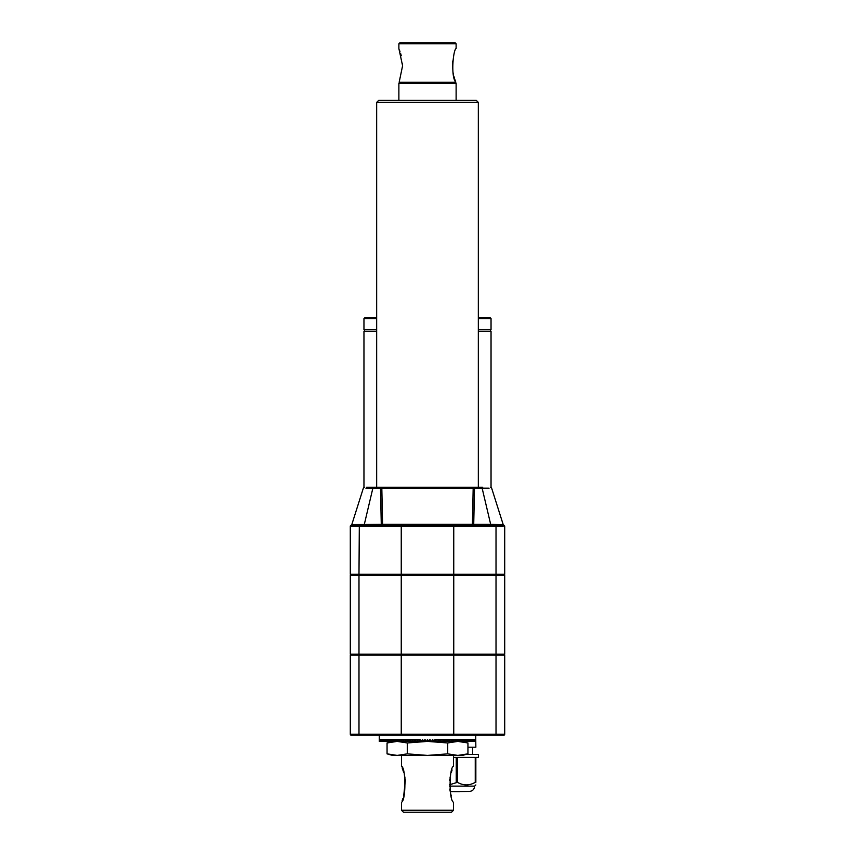 <?xml version="1.0" encoding="UTF-8"?>
<svg xmlns="http://www.w3.org/2000/svg" width="855" height="855" viewBox="0 0 855 855"><rect width="100%" height="100%" fill="white"/><g stroke="black" fill="none" stroke-linecap="round" stroke-linejoin="round"><path stroke-width="1.28" d="M467.942 753.854L462.523 755.414L457.831 755.414L467.942 753.854L467.942 742.963L457.831 741.403L447.721 742.963L447.721 753.854L457.831 755.414L392.477 755.414L387.059 753.854L387.059 742.963L397.169 741.403L407.279 742.963L427.5 741.403L447.721 742.963M465.922 742.429L462.523 741.403M453.513 810.251L451.515 812.25L403.485 812.25L401.487 810.251L453.513 810.251L453.513 802.247C448.971 800.75 448.971 767.715 453.513 766.219L453.471 766.337M452.103 769.938L451.333 772.332M450.66 774.801L449.965 778.189M449.773 779.418L449.655 780.433M449.783 789.047L449.954 790.266M450.606 793.472L451.29 796.005M496.018 575.297L350.293 575.297L350.293 654.15L504.707 654.15L504.707 575.297L496.018 575.297L496.018 654.15M495.676 735.204L503.713 735.204A1.005 1.005 0 0 0 504.707 734.199L504.707 655.144L350.293 655.144L350.293 734.199A1.005 1.005 0 0 0 351.287 735.204L495.676 735.204L496.018 734.199L453.749 734.199L453.407 735.204M363.418 487.938L364.369 487.243L363.418 487.938L351.8 524.585A1.005 0.994 -90 0 1 351.373 525.13L359.324 525.259L358.982 526.263L350.293 526.263L350.293 574.293L504.707 574.293L504.707 526.263L504.076 525.985L496.018 526.263L496.018 574.293M351.191 525.269A1.005 1.005 -0 0 0 350.293 526.263L350.293 542.679M476.331 100.388L378.669 100.388L376.67 102.386L478.33 102.386L476.331 100.388M449.506 786.13L474.653 786.13L475.85 784.933M449.463 784.772L457.446 782.336L457.446 757.412L475.252 757.412L475.252 782.336L475.85 782.336C475.85 785.734 475.85 785.734 475.85 782.336L475.85 757.412L478.458 757.412L478.458 754.409L465.996 754.409M466.477 784.933L467.546 784.879M475.252 782.336C469.363 785.734 463.421 785.734 457.446 782.336M456.239 782.336L456.239 757.412L453.513 757.412M475.733 737.202L475.85 747.206L467.942 747.206M350.689 654.15L350.689 655.144M504.311 654.15L504.311 655.144M420.895 741.296L419.955 739.404L417.475 739.404L416.492 741.403L418.458 741.403L417.475 739.404L415.017 739.404L414.055 741.403L415.99 741.403L415.017 739.404L412.591 739.404L411.65 741.403L413.553 741.403L412.591 739.404L410.218 739.404L409.288 741.403L411.148 741.403L410.218 739.404L407.878 739.404L406.969 741.403L408.797 741.403L407.878 739.404L405.601 739.404L404.714 741.403L406.499 741.403L405.601 739.404L403.389 739.404L402.523 741.403L404.255 741.403L403.389 739.404L401.23 739.404L400.397 741.403L402.074 741.403L401.23 739.404L399.146 739.404L398.345 741.403L399.969 741.403L399.146 739.404L397.148 739.404L396.378 741.403L397.928 741.403L397.148 739.404L395.224 739.404L394.486 741.403L395.983 741.403L395.224 739.404L393.396 739.404L392.691 741.403L394.112 741.403L393.396 739.404L391.654 739.404L390.992 741.403L392.338 741.403L391.654 739.404L390.019 739.404L389.399 741.403L390.66 741.403L390.019 739.404L388.48 739.404L387.903 741.403L389.078 741.403L388.48 739.404L387.048 739.404L386.513 741.403L387.604 741.403L387.048 739.404L385.733 739.404L385.242 741.403L386.236 741.403L385.733 739.404L384.526 739.404L384.077 741.403L384.985 741.403L384.526 739.404L383.435 739.404L383.04 741.403L383.852 741.403L383.435 739.404L382.474 739.404L382.121 741.403L382.837 741.403L382.474 739.404L381.629 739.404L381.33 741.403L381.95 741.403L381.629 739.404L380.913 739.404L380.667 741.403L380.913 739.404L380.325 739.404L380.122 741.403L379.866 739.404L379.716 741.403L379.535 739.404L379.438 741.403L379.331 739.404L379.289 741.403L379.267 735.204L500.549 735.204M354.451 735.204L372.459 735.204M491.037 487.329L491.037 331.238L478.33 331.238M376.67 331.238L363.963 331.238L363.963 487.329M478.33 318.53L491.037 318.53L491.037 329.538L478.33 329.538M376.67 329.538L363.963 329.538L363.963 318.53L364.957 317.526L376.67 317.526M490.546 329.538L490.546 331.238M474.504 488.258L473.178 488.226L474.504 488.184L473.723 524.318L490.663 524.318L482.135 488.184L482.701 487.243L366.485 487.243L381.405 487.243L380.496 488.184L381.822 488.184L381.405 487.243M351.8 524.585L381.277 524.318L380.496 488.258L381.822 488.226L382.58 524.275L472.42 524.275A1.005 0.727 -90 0 0 473.723 524.318L472.42 524.275L473.178 488.184L473.595 487.243L474.504 488.184L489.092 488.184M482.701 487.243L473.595 487.243M491.037 318.53L490.043 317.526L478.33 317.526M456.121 525.259L495.676 525.259L499.213 525.13L499.01 524.585L490.663 524.318L490.086 525.259L381.843 525.259A1.005 0.577 -90 0 1 381.277 524.318L382.58 524.275A1.005 0.727 -90 0 1 381.843 525.259L364.914 525.259L364.337 524.318L372.866 488.184L365.908 488.184M351.373 525.13A1.005 0.951 71.6 0 0 350.924 525.985L351.298 525.9M499.587 525.985A1.005 0.609 82.7 0 0 499.213 525.13L503.627 525.13A1.005 0.994 90 0 1 503.2 524.585L491.582 487.938L490.631 487.243L491.582 487.938M359.324 525.259L358.982 574.293M495.676 525.259L496.018 526.263L495.355 525.259L359.645 525.259M387.059 753.854L397.169 755.414L407.279 753.854L407.279 742.963M407.279 753.854L427.5 755.414L447.721 753.854M434.105 741.296L435.045 739.404L475.733 739.404L475.722 741.403L475.733 735.204M431.7 741.093L432.491 741.403L431.551 741.403L432.545 739.404L434.051 741.403M429.392 740.665L430.503 741.403L429.071 741.306M426.976 741.403L427.5 739.404L428.505 741.403L426.495 741.403L427.5 739.404L428.024 741.403M426.495 741.403L423.973 741.403L424.978 739.404L425.929 741.306M423.449 741.403L421.462 741.403L422.456 739.404L423.973 741.403M475.604 741.403L475.669 739.404L475.562 741.403M474.974 741.403L475.134 739.404L474.878 741.403M473.82 741.403L474.087 739.404L473.82 741.403L473.371 739.404L473.05 741.403L473.67 741.403M472.163 741.403L472.879 741.403L472.526 739.404L472.163 741.403L471.565 739.404L471.148 741.403L471.96 741.403M470.015 741.403L470.923 741.403L470.474 739.404L470.015 741.403L469.267 739.404L468.764 741.403L469.758 741.403M467.396 741.403L468.487 741.403L467.952 739.404L467.396 741.403L466.52 739.404L465.922 741.403L467.097 741.403M464.34 741.403L465.601 741.403L464.981 739.404L464.34 741.403L463.346 739.404L462.662 741.403L464.009 741.403M460.888 741.403L462.309 741.403L461.604 739.404L460.888 741.403L459.776 739.404L459.017 741.403L460.514 741.403M457.072 741.403L458.622 741.403L457.853 739.404L457.072 741.403L455.854 739.404L455.031 741.403L456.656 741.403M452.926 741.403L454.604 741.403L453.77 739.404L452.926 741.403L451.611 739.404L450.745 741.403L452.477 741.403M448.501 741.403L450.286 741.403L449.399 739.404L448.501 741.403L447.122 739.404L446.203 741.403L448.031 741.403M443.852 741.403L445.712 741.403L444.782 739.404L443.852 741.403L442.409 739.404L441.447 741.403L443.35 741.403M439.01 741.403L440.945 741.403L439.983 739.404L439.01 741.403L437.525 739.404L436.542 741.403L438.508 741.403M434.468 741.403L436.029 741.403L435.045 739.404M432.491 741.403L433.538 741.403M430.503 741.403L430.022 739.404L428.505 741.403M425.608 740.665L424.497 741.403M423.3 741.093L422.509 741.403M420.532 741.403L418.971 741.403L419.955 739.404M379.331 739.404L379.289 741.403L379.331 739.404M380.496 488.258L372.866 488.184L372.299 487.243M350.689 575.297L350.689 574.293M504.311 575.297L504.311 574.293M450.211 791.634L469.352 791.441C472.569 791.121 474.333 789.357 474.653 786.13M454.133 791.634L459.541 791.634M503.809 525.269A1.005 1.005 180 0 1 504.707 526.263L504.707 542.679M403.667 796.123L405.356 780.604M405.356 780.572L405.206 779.29M405.046 778.221L404.49 775.399M403.667 772.332L402.139 767.865M401.487 755.414L401.487 766.219C406.029 767.715 406.029 800.772 401.487 802.247L401.487 810.251M402.181 800.483L402.897 798.506M499.01 524.585L503.2 524.585M503.242 524.553L503.873 525.205M355.413 525.985A1.005 0.609 97.3 0 1 355.787 525.13L355.99 524.585M398.879 43.755L456.121 43.755L455.117 42.75L399.884 42.75L398.879 43.755L398.879 48.553L402.587 65.76L399.157 82.272L455.843 82.272C450.532 76.822 453.236 49.526 456.121 48.553C453.268 49.387 450.51 76.854 455.843 82.272L454.785 79.344M452.712 61.036L452.519 62.875M452.509 63.024L452.958 72.173M452.968 72.226L453.492 74.791M453.855 76.234L454.753 79.237M402.587 66.562L402.534 63.74M401.252 55.682L400.61 53.438M399.958 51.439L399.424 49.964M398.879 100.388L398.879 83.277L456.121 83.277L456.121 100.388M358.982 575.297L358.982 654.15M350.293 526.263L351.181 525.184L350.293 526.263A1.005 1.005 0 0 1 350.293 526.178M359.121 654.15L359.121 655.144M401.39 654.15L401.39 655.144M453.61 654.15L453.61 655.144M495.879 654.15L495.879 655.144M453.749 655.144L453.749 734.199L401.252 734.199L401.594 735.204M504.707 734.199L496.018 734.199L496.018 655.144M401.252 655.144L401.252 734.199L358.982 734.199L359.324 735.204M358.982 655.144L358.982 734.199L350.293 734.199M376.67 318.53L363.963 318.53M503.627 525.13A1.005 0.951 108.4 0 1 504.076 525.985M401.594 525.259L401.252 526.263L359.303 526.263M453.407 525.259L453.749 526.263L401.252 526.263L401.252 574.293M495.697 526.263L453.749 526.263L453.749 574.293M473.178 488.226L381.822 488.226M359.121 575.297L359.121 574.293M401.39 575.297L401.39 574.293M453.61 575.297L453.61 574.293M495.879 575.297L495.879 574.293M453.749 575.297L453.749 654.15M401.252 575.297L401.252 654.15M504.707 526.263L503.819 525.184L504.707 526.263A1.005 1.005 180 0 0 504.707 526.178M472.601 747.206L472.601 754.409M364.454 329.538L364.454 331.238M478.33 487.243L478.33 102.386M376.67 487.243L376.67 102.386M453.513 755.414L453.513 766.219M392.477 741.403L387.059 742.963M351.736 524.564L351.181 525.184M455.523 83.277L455.523 82.465M399.477 83.277L399.477 82.465M456.121 48.553L456.121 43.755"/></g></svg>
